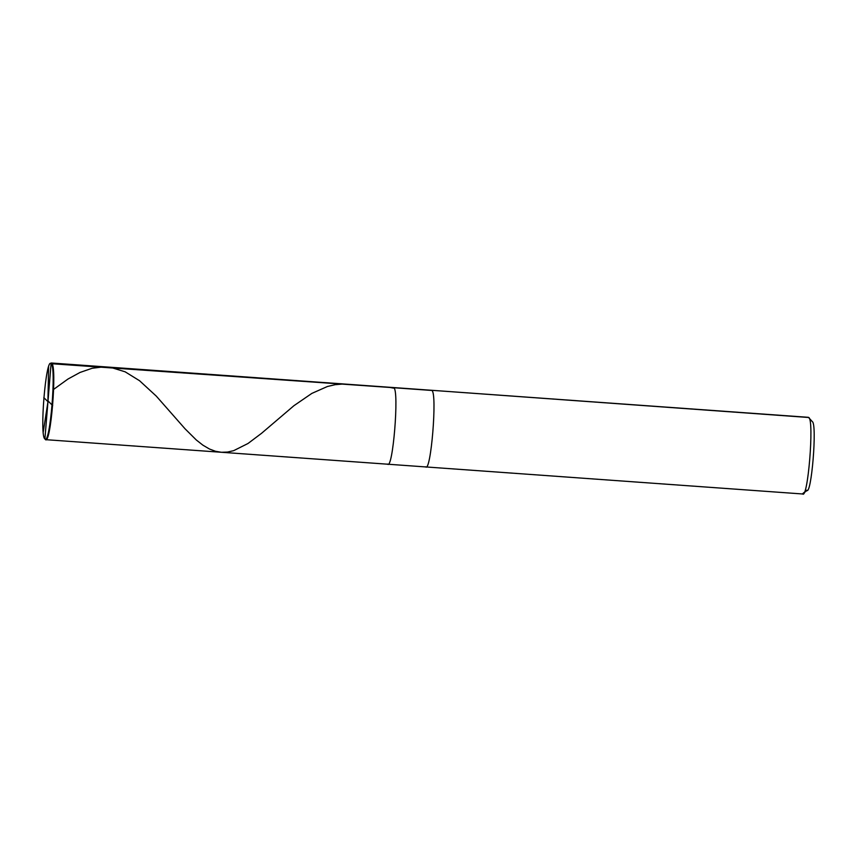<?xml version="1.0" encoding="UTF-8"?>
<svg xmlns="http://www.w3.org/2000/svg" width="857" height="857" viewBox="0 0 857 857"><rect width="100%" height="100%" fill="white"/><g stroke="black" fill="none" stroke-linecap="round" stroke-linejoin="round"><path stroke-width="1.29" d="M45.025 439.02L46.171 439.555L45.378 439.502C50.638 446.401 57.258 365.896 51.656 363.186L51.077 363.679C45.892 356.876 39.368 436.256 44.896 438.923L51.077 363.679C56.605 366.357 50.07 445.726 44.896 438.923C50.07 445.726 56.605 366.357 51.077 363.679L51.656 363.186C57.258 365.896 50.638 446.401 45.378 439.502L44.896 438.923C39.368 436.256 45.892 356.876 51.077 363.679L44.896 438.923L45.764 439.673L802.902 493.996M51.077 363.679L393.792 387.728C399.383 390.438 392.774 470.943 387.514 464.044C392.774 470.943 399.383 390.438 393.792 387.728L51.27 363.004L50.434 363.55M45.378 439.502L44.896 438.923M387.514 464.044C392.774 470.943 399.383 390.438 393.792 387.728L393.792 387.728C399.383 390.438 392.774 470.943 387.514 464.044L387.9 464.226M425.586 466.776C430.846 473.675 437.466 393.17 431.864 390.46L393.792 387.728L431.864 390.46C437.466 393.17 430.846 473.675 425.586 466.776L425.972 466.958M802.516 493.814L804.455 492.154L802.516 493.814C807.776 500.713 814.396 420.219 808.794 417.498L431.478 390.278L808.794 417.498C814.396 420.219 807.776 500.713 802.516 493.814L807.476 490.225M812.393 421.698L808.408 417.327L51.27 363.004M812.286 421.59C817.332 424.033 811.375 496.482 806.641 490.268C811.375 496.482 817.332 424.033 812.286 421.59M47.949 401.687L43.836 397.637M53.637 389.378L67.971 379.04L80.044 372.441L92.149 368.264L103.354 366.892M110.928 367.439L125.122 371.809L139.552 380.722L156.306 396.138L185.058 428.811L196.339 440.016L202.905 445.169L209.462 449.014L215.407 451.253L221.406 452.282L227.491 452.067L233.704 450.643L247.994 443.498L261.535 433.321L293.919 405.704L311.841 393.406L327.406 386.507L335.173 384.686L342.596 384.054M47.928 401.462L48.592 366.882M48.013 400.926L52.684 405.607M48.003 401.526L43.236 432.046M390.021 387.46L393.406 388.103"/></g></svg>
